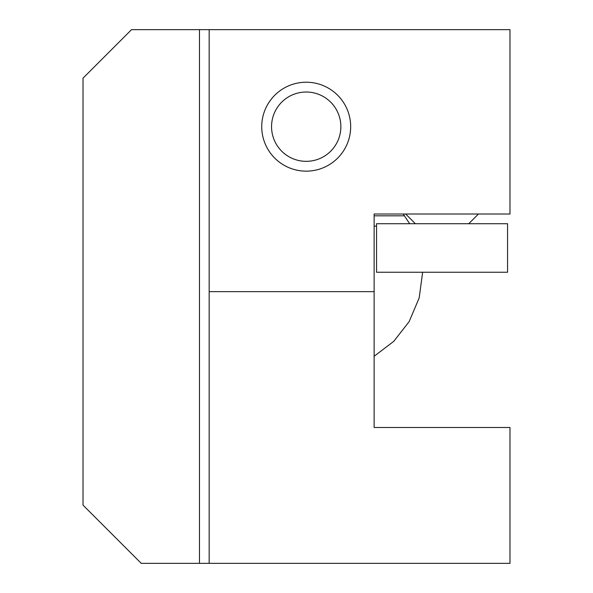 <?xml version="1.0" encoding="UTF-8"?>
<svg xmlns="http://www.w3.org/2000/svg" width="593" height="593" viewBox="0 0 593 593"><rect width="100%" height="100%" fill="white"/><g stroke="black" fill="none" stroke-linecap="round" stroke-linejoin="round"><path stroke-width="0.89" d="M507.556 223.724L376.555 223.724L376.555 272.239L507.556 272.239L507.556 223.724M374.131 356.274L393.796 341.301L409.155 321.606L419.184 297.923L422.631 272.239M409.644 223.724L403.24 214.021M209.166 563.35L509.98 563.35L509.98 427.501L374.131 427.501L374.131 214.021L509.98 214.021L509.98 29.65L209.166 29.65L209.166 563.35L199.463 563.35L199.463 29.65L209.166 29.65M199.463 563.35L141.245 563.35L83.02 505.125L83.02 78.165L131.535 29.65L199.463 29.65M209.166 291.645L374.131 291.645M261.735 126.687A44.468 44.468 0 0 1 328.44 88.179A44.468 44.468 0 0 1 328.44 165.195A44.468 44.468 0 0 1 261.735 126.687M271.557 126.687A34.646 34.646 0 0 0 313.237 160.614A34.646 34.646 0 0 0 338.003 112.915A34.646 34.646 0 0 0 271.557 126.687M376.555 226.111L374.131 226.111M404.559 215.815L374.131 215.815M468.737 223.724L478.44 214.021M415.367 223.724L405.664 214.021"/></g></svg>
